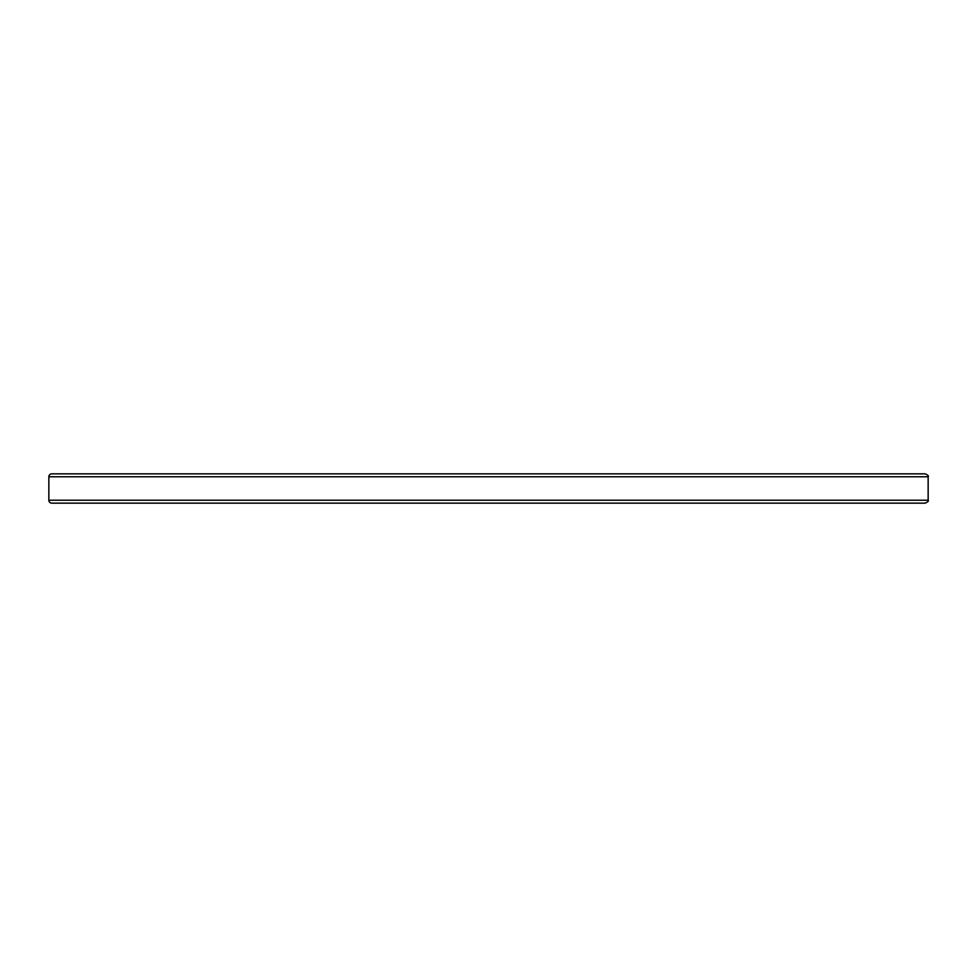 <?xml version="1.0" encoding="UTF-8"?>
<svg xmlns="http://www.w3.org/2000/svg" width="977" height="977" viewBox="0 0 977 977"><rect width="100%" height="100%" fill="white"/><g stroke="black" fill="none" stroke-linecap="round" stroke-linejoin="round"><path stroke-width="1.47" d="M546.021 473.845L925.219 473.845C927.918 475.091 928.895 476.068 928.15 476.776L48.85 476.776A2.931 2.931 0 0 1 51.781 473.845L430.979 473.845M925.219 473.845L51.781 473.845M51.781 503.155A2.931 2.931 0 0 1 48.85 500.224L928.15 500.224C928.895 500.932 927.918 501.909 925.219 503.155L51.781 503.155M48.85 476.776L48.85 500.224M928.15 476.776L928.15 500.224"/></g></svg>
